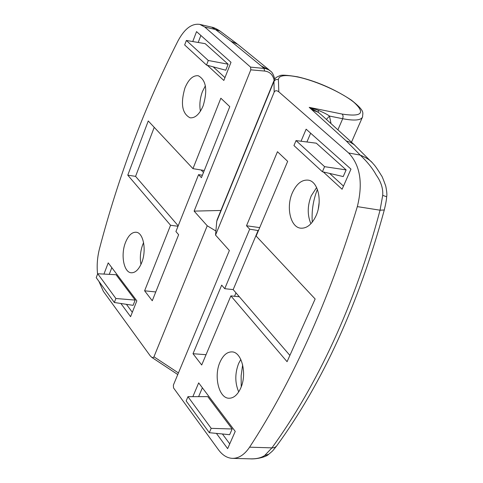 <?xml version="1.0" encoding="UTF-8"?>
<svg xmlns="http://www.w3.org/2000/svg" width="483" height="483" viewBox="0 0 483 483"><rect width="100%" height="100%" fill="white"/><g stroke="black" fill="none" stroke-linecap="round" stroke-linejoin="round"><path stroke-width="0.72" d="M203.174 105.759C207.775 89.995 206.132 79.991 198.241 75.734C193.001 75.245 188.563 79.321 184.935 87.972C180.394 103.664 182.103 113.614 190.067 117.81C195.156 118.269 199.527 114.248 203.174 105.759M205.372 85.805L202.468 91.492C199.956 98.266 199.268 104.847 200.415 111.235M141.652 262.8C146.796 250.484 143.481 232.589 136.14 232.238C131.925 232.057 128.393 235.438 125.532 242.381C120.502 254.632 123.739 272.436 131.213 272.774C135.306 272.925 138.784 269.605 141.652 262.8M143.602 242.629L142.781 244.531C140.354 251.142 139.744 257.783 140.951 264.442M97.572 274.09C96.678 265.674 97.325 257.185 99.51 248.624C108.923 212.768 120.122 177.515 133.115 142.871C146.114 108.228 161.062 74.261 177.961 40.97C184.506 28.769 191.781 23.244 199.787 24.392L204.768 27.024L250.568 67.113L265.547 68.58L268.639 69.757L270.715 71.285C272.164 72.106 273.511 74.684 274.767 79.013M228.139 64.221L205.178 43.657L186.366 40.463L184.663 44.949L206.513 65.06L208.294 60.484L228.139 64.221L225.772 70.222L206.513 65.06M200.868 35.47L198.187 42.474M213.202 66.853L224.957 77.618M135.162 300.094L116.077 274.736L97.711 273.74L96.22 277.659L114.332 302.491L133.097 305.334L135.162 300.094L115.878 298.494L97.711 273.74M111.821 267.648L109.249 274.362M126.419 304.32L132.318 312.29M274.139 80.232C272.889 74.702 269.719 71.647 264.612 71.055L250.798 69.836L194.124 211.119L220.906 210.461M215.901 231.013L207.231 225.778L194.124 211.119M127.778 175.16L170.559 225.259L144.61 290.802L152.26 300.746L178.632 234.714L175.921 231.538L198.579 174.641L201.417 177.666L229.775 106.652L220.852 98.218L192.965 168.652L148.257 120.961L127.778 175.16L135.578 176.373L178.197 225.821M207.346 65.29L223.84 80.456L231.007 62.301L196.545 31.618L192.747 41.55M120.883 303.481L130.585 316.673L136.834 300.843L108.222 262.873L103.942 274.078M250.798 69.836L250.568 67.113M98.918 281.36L103.356 291.321L150.267 355.899L151.91 357.438L153.262 357.583L153.956 356.792L207.231 225.778M269.333 70.089L261.327 66.02L230.838 41.121L215.382 29.481L211.675 27.157L199.787 24.392M237.093 43.832L220.037 31.063L215.382 29.481L204.768 27.024M261.327 66.02L264.002 68.332L264.612 71.055M114.332 302.491L115.878 298.494M208.294 60.484L186.366 40.463M155.774 291.955L144.61 290.802M178.022 226.267L170.559 225.259M204.279 170.505L192.965 168.652M203.482 172.491L201.109 169.986M202.377 175.251L198.579 174.641M154.228 127.331L135.578 176.373M220.013 362.093C213.54 376.118 218.865 398.294 228.954 398.233C233.645 398.258 237.539 394.925 240.655 388.241C247.302 374.138 241.838 351.878 231.973 351.896C227.119 351.817 223.128 355.216 220.013 362.093M240.812 359.437L238.644 363.451C234.853 373.407 234.877 382.892 238.711 391.9M242.653 364.792L241.138 375.738L241.234 386.811M292.384 192.741C285.864 207.062 290.416 227.245 300.613 228.169C306.747 228.61 311.885 224.486 316.027 215.792C322.722 201.417 318.092 181.131 308.124 180.135C301.76 179.616 296.52 183.818 292.384 192.741M316.625 187.543L311.281 195.754C307.58 205.112 307.254 213.951 310.315 222.283L310.961 223.689M317.409 189.39C313.219 199.938 311.511 210.866 312.272 222.168M217.386 219.077L216.764 221.232L215.539 235.07L229.365 250.532L173.367 385.114L173.542 387.927L218.473 449.776C222.512 455.252 227.185 458.113 232.48 458.361C238.837 458.397 244.537 454.672 249.59 447.18C270.293 415.561 289.848 379.433 308.269 338.794C326.671 298.029 343.027 253.973 357.335 206.615C363.138 183.105 360.24 165.222 348.635 152.972L278.812 91.842C276.723 90.291 275.177 90.375 274.181 92.102L215.539 235.07M249.904 458.832L249.946 458.832C256.062 459.067 260.971 457.969 264.66 455.535L271.911 447.91C294.533 416.751 315.097 381.123 333.602 341.016C352.071 300.897 367.551 257.288 380.049 210.202L382.705 195.38C383.218 188.624 381.069 181.856 376.245 175.075C372.731 168.585 367.406 161.932 360.27 155.115L346.208 140.915L309.217 107.353L318.351 110.359C323.737 112.593 327.444 114.495 329.484 116.059L330.964 123.237M232.154 428.989L207.799 396.621L187.953 396.682L186.154 400.95L209.314 432.696L229.648 434.688L232.154 428.989L211.198 428.349L187.953 396.682M202.371 387.795L198.604 396.652M222.415 433.982L229.739 443.871M343.214 176.561L346.136 169.907L316.299 143.185L296.037 140.589L293.942 145.552L322.396 171.749L343.214 176.561M329.635 173.421L343.479 186.094M310.647 133.199L306.91 141.984M249.59 447.18L272.804 447.892L275.099 447.3L276.638 445.954C322.735 382.717 358.609 304.097 384.263 210.093M386.654 196.756C386.545 199.515 385.754 203.923 384.293 209.978L380.049 210.202L357.335 206.615M315.145 298.983L256.141 236.042L287.669 161.352L277.465 151.716L246.505 225.766L249.693 229.165L224.728 288.689L221.691 285.133L193.013 353.713L201.701 364.997L230.874 295.892L287.071 361.695L315.145 298.983M216.42 433.396L227.638 448.641L235.239 431.41L198.676 382.892L192.844 396.67M323.302 171.96L342.091 189.245L350.978 169.104L306.131 129.178L301.03 141.229M348.635 152.972L360.27 155.115C366.706 157.796 371.041 160.712 373.268 163.876M319.154 202.474L318.309 208.674M321.286 114.767L318.255 112.316L309.217 107.353L342.284 114.091C361.797 117.049 365.709 113.143 354.027 102.378C342.121 92.615 316.564 81.053 298.259 77.105C285.489 74.467 278.866 75.263 278.407 79.496L278.812 91.842M326.478 119.283L329.484 116.059L342.707 118.721L338.009 129.565M382.705 195.38L386.654 196.732M268.729 454.249L264.66 455.535M322.396 171.749L324.6 166.671L346.136 169.907M324.6 166.671L296.037 140.589M209.314 432.696L211.198 428.349M258.435 230.608L249.693 229.165M259.697 227.614L246.505 225.766M258.182 230.343L233.174 289.607L239.357 296.779L230.874 295.892M206.048 354.703L193.013 353.713M235.976 292.861L234.533 296.272M233.174 289.607L224.728 288.689M239.357 296.779L289.891 355.41M153.956 356.792L178.426 372.954M268.56 69.431L237.745 44.339L230.838 41.121M274.181 92.102L273.946 81.386L274.332 79.773M216.764 221.232L273.946 81.386L275.775 79.55L278.407 79.496M346.208 140.915L350.103 142.201L354.166 144.671L371.693 162.191M216.994 220.043L274.048 80.48C274.477 78.566 276.324 77.02 279.591 75.843C280.804 74.702 286.854 75.034 297.733 76.839C316.413 81.18 334.308 88.95 351.413 100.144C365.939 111.73 362.419 112.672 362.612 116.795C361.26 120.333 354.619 120.973 342.707 118.721L343.141 116.065L342.284 114.091M312.012 109.768L318.255 112.316L318.351 110.359M177.762 374.548L151.692 357.311M211.675 27.157C213.251 27.283 215.907 28.497 219.662 30.785M270.045 70.705L269.411 70.162M362.316 117.466L351.533 142.087M321.249 114.737L354.884 145.274M249.946 458.832L232.48 458.361M373.329 163.948C374.893 165.397 377.597 169.285 381.443 175.613C381.854 175.752 383.291 179.241 385.754 186.076C386.829 191.479 387.137 194.999 386.66 196.647M276.409 446.262C271.7 452.106 273.348 450.253 268.789 454.207M249.91 458.832C257.204 459.399 266.761 456.58 268.421 454.473"/></g></svg>
